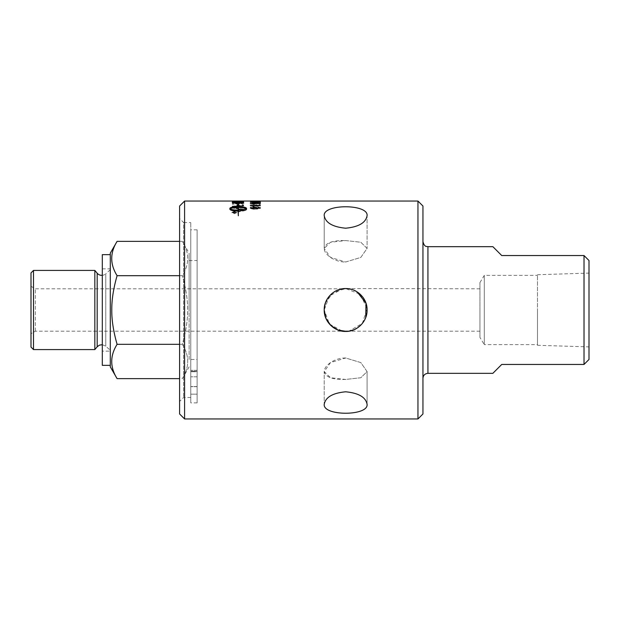 <?xml version="1.0" encoding="UTF-8"?>
<svg xmlns="http://www.w3.org/2000/svg" width="620" height="620" viewBox="0 0 620 620"><rect width="100%" height="100%" fill="white"/><g stroke="black" fill="none" stroke-linecap="round" stroke-linejoin="round"><path stroke-width="0.46" stroke-dasharray="3.1 2.33" d="M479.95 337.427L479.95 282.573L479.95 337.427L484.282 344.627L484.282 275.373L484.282 344.627L537.486 344.627L537.486 275.373L537.486 344.627M479.95 310L479.95 331.196L479.95 310M479.95 288.804L345.658 288.556L333.18 292.562L325.415 302.924M324.291 308.179L324.214 310C323.221 291.601 348.541 281.209 360.817 294.841C374.457 307.117 364.041 332.444 345.658 331.444C334.149 331.692 323.966 321.517 324.214 310L329.406 323.989L342.426 331.196L35.317 331.196L31 333.684L31 286.316L31 333.684M346.503 331.421L348.835 331.196M353.873 329.801L361.072 324.903L365.738 317.502M357.252 291.974L351.897 289.486M345.658 379.44C332.63 379.773 325.485 377.162 324.214 371.582L330.491 362.584L345.658 357.996L360.817 362.584L367.094 371.582L360.817 377.751L345.658 379.44M345.658 262.004L360.817 257.416L367.094 248.419L360.817 242.249L345.658 240.56L330.491 242.249L324.214 248.419C323.966 254.084 334.149 262.183 345.658 262.004M345.658 357.996C334.149 357.817 323.966 365.916 324.214 371.582L330.491 377.751L345.658 379.44L360.817 377.751L367.094 371.582L360.817 362.584L345.658 357.996M345.658 240.56L360.817 242.249L367.094 248.419L360.817 257.416L345.658 262.004L330.491 257.416L324.214 248.419C325.485 242.838 332.63 240.227 345.658 240.56M234.228 212.265L233.81 212.799L233.399 212.49L234.228 212.156M235.771 212.265L233.027 212.071L233.771 213.009L235.771 213.094L234.6 212.381L235.771 211.963L233.027 211.963L233.771 212.9L234.546 212.544L235.771 212.986L234.6 212.265L235.771 212.156M232.237 212.567L234.36 211.637L236.483 212.567L234.36 213.528L232.237 212.451L234.36 211.529L236.483 212.451L234.36 213.419L232.237 212.451M234.36 211.459L231.818 212.567L234.36 213.722L236.902 212.567L234.36 211.343L231.818 212.451L234.36 213.613L236.902 212.451L234.36 211.343M243.621 205.956L243.621 205.53A2609.89 2444.683 -35.7 0 0 232.322 206.212L232.322 206.677A2609.89 2434.182 145.5 0 1 243.621 205.956L243.621 205.406A2607.154 2442.002 -35.7 0 0 232.322 206.096L232.322 206.553A2607.154 2431.516 145.5 0 1 243.621 205.84M237.15 202.097L235.096 202.972L233.608 202.57L237.15 201.973L235.096 202.849L233.608 202.074L237.15 201.973M242.335 201.965L242.265 202.531L240.056 202.903L238.437 202.058A2642.177 2567.141 120.9 0 1 242.335 201.965L242.265 202.407L240.056 202.779L238.437 201.942A2639.402 2564.32 120.9 0 1 242.335 201.841M232.322 202.236L232.322 202.918A2609.89 2508.745 -132.2 0 1 243.621 203.36A2609.89 2497.67 -44.7 0 0 232.322 203.856L232.322 204.205A2607.472 2486.928 137.2 0 1 242.335 203.732L242.335 205.135L243.621 205.065L243.621 201.763A2609.89 2537.9 -61.1 0 0 232.322 202.035L232.399 202.787L235.011 203.236L240.049 203.182L243.621 202.492L243.621 201.639A2607.154 2535.118 -61.1 0 0 232.322 201.911L232.399 202.662L235.011 203.112L243.621 202.368M243.621 201.058L243.621 201.678A2609.89 2545.48 -112.4 0 0 232.322 201.477L232.322 201.043M242.335 201.516L242.335 201.058M238.413 201.051L238.413 201.453A2622.081 2559.546 69.8 0 1 239.924 201.477M233.608 201.043L237.127 201.051M232.322 201.748L232.322 201.748A2603.907 2537.024 114.8 0 1 238.956 201.608L243.807 201.275L238.491 201.174A2627.715 2572.372 -85.5 0 0 232.322 201.198L232.322 201.237A2619.593 2563.475 98.1 0 1 239.266 201.198L242.56 201.275L238.537 201.492A2602.706 2538.916 -68.3 0 0 232.322 201.601L232.322 201.353M242.335 203.019L242.335 202.585M242.335 202.709L241.707 202.104M241.707 202.221L233.787 202.019M243.621 203.36L243.621 203.244A2607.154 2494.927 -44.8 0 0 232.322 203.74L232.322 204.081A2604.736 2484.2 137.1 0 1 242.335 203.608L242.335 205.019L243.621 204.949L243.621 203.36M251.371 207.948L253.743 207.274L255.874 207.94L253.65 208.622L251.371 207.832L253.743 207.158L255.874 207.824L253.65 208.506L251.371 207.832M260.462 207.847L258.005 206.925L259.462 207.855C259.385 208.374 258.191 208.646 255.882 208.677L256.944 207.832C256.835 207.227 255.758 206.91 253.712 206.863C251.588 206.902 250.48 207.251 250.371 207.901C250.271 208.653 251.86 209.064 255.146 209.118C258.742 209.087 260.508 208.661 260.462 207.847L258.005 206.809L259.462 207.739C259.385 208.258 258.191 208.529 255.882 208.56L256.944 207.715C256.835 207.111 255.758 206.793 253.712 206.747C251.588 206.786 250.48 207.126 250.371 207.778C250.271 208.537 251.86 208.948 255.146 209.002C258.742 208.971 260.508 208.545 260.462 207.731M256.812 205.716L252.356 205.716L256.812 204.879L256.812 205.716L252.356 205.6L256.812 204.755L256.812 205.6M260.292 206.072L257.928 205.716L257.928 204.577L250.41 205.786L256.812 206.072L256.812 206.476L260.292 206.072L260.292 205.6L257.928 205.6L257.928 204.453L250.41 205.956L256.812 205.956L256.812 206.359L260.292 205.956M257.323 202.825L257.323 202.244L256.106 202.244L256.106 202.825L257.323 202.825L257.323 202.12L256.106 202.12L256.106 202.709L257.323 202.709M259.462 201.725L251.371 201.725L259.462 201.601M259.439 201.523L250.371 201.725L255.417 202.097L260.462 201.725L259.439 201.392L250.371 201.601L255.417 201.973L259.439 201.392M259.462 201.252L251.371 201.221L259.462 201.097M251.363 201.182L252.929 201.198L251.371 201.097M259.439 201.174L251.503 201.368L260.044 201.198M255.417 201.446L255.417 201.051L250.806 201.198M254.952 201.221L254.433 201.19M254.952 201.182L259.462 201.182M251.363 201.244L255.2 201.353M253.812 204.274L250.371 203.453M260.292 203.453L252.565 203.833M253.898 209.017L252.851 209.134L250.371 207.708M260.292 207.708L260.292 208.25L252.565 208.25M238.072 210.258L238.072 207.63C234.05 207.677 231.407 208.095 230.152 208.886M237.165 205.336L238.072 205.445M229.873 209.227L229.873 209.343C230.353 210.467 233.081 211.102 238.072 211.257L238.072 211.141M238.072 211.257L238.072 215.713M238.328 215.876L238.328 211.141M238.328 211.257A14.477 6.084 -0 0 0 239.026 211.242L239.026 211.133M239.026 211.73L242.009 210.42M239.026 210.25L239.026 209.684M238.328 210.258L238.328 207.514M238.328 207.63C242.35 207.677 244.993 208.095 246.249 208.886M242.544 209.862L242.544 210.963C245.101 210.56 246.435 210.017 246.528 209.343L246.528 208.328M238.328 206.832L238.328 205.483M238.328 205.6L239.382 205.615M253.867 206.39L252.851 206.506L250.371 205.321M260.292 205.321L260.292 205.786L252.565 205.786M259.462 202.415L254.952 202.415M260.439 202.345L255.665 202.98L250.395 202.329M255.2 202.763L253.913 202.322M252.859 202.042L251.363 202.399M257.323 201.376L257.323 201.864L256.106 201.864L256.106 201.376M259.129 203.298L259.129 204.352L260.292 204.352L260.292 202.98L253.084 204.058L251.371 203.647L253.224 203.019L250.371 203.654L253.115 204.352L259.129 203.174L259.129 204.236L260.292 204.236L260.292 202.856L253.084 203.934L251.371 203.523L253.224 202.895L250.371 203.531L253.115 204.228L259.129 203.174M232.322 201.198L232.322 201.113A2616.849 2560.662 98.1 0 1 239.266 201.074L242.56 201.151L238.537 201.368A2599.978 2536.133 -68.3 0 0 232.322 201.477L232.322 201.624A2601.179 2534.242 114.8 0 1 238.956 201.485L243.807 201.151L238.491 201.051A2624.956 2569.551 -85.5 0 0 232.322 201.074M243.621 207.235L243.621 206.762A2609.89 2414.706 -32.6 0 0 232.322 207.529L232.322 208.08A674.785 576.856 -129.3 0 1 236.561 208.746L241.909 209.498L238.956 209.707A2635.194 2371.43 -27.8 0 0 232.322 210.25L232.322 210.847A2646.803 2372.724 152.8 0 1 243.621 209.901L243.621 209.32L233.841 207.886L236.731 207.715A2642.316 2437.437 148.3 0 1 243.621 207.235L243.621 206.646A2607.154 2412.056 -32.6 0 0 232.322 207.413L232.322 207.963A674.258 576.298 -129.3 0 1 236.561 208.63L241.909 209.389L238.956 209.591A2632.427 2368.834 -27.8 0 0 232.322 210.133L232.322 210.73A2644.029 2370.12 152.7 0 1 243.621 209.785L243.621 209.203L233.841 207.762L236.731 207.599A2639.542 2434.763 148.3 0 1 243.621 207.119M417.957 418.957L417.957 201.043M184.59 201.043L184.59 418.957M367.094 215.644C368.412 203.81 322.896 203.81 324.214 215.644C325.485 222.758 332.63 226.951 345.658 228.206C358.678 226.951 365.823 222.758 367.094 215.644L367.094 248.419L367.094 215.644M479.95 331.196L348.882 331.196L362.413 323.369L367.032 308.396L360.243 294.291L345.658 288.556M348.882 288.804L342.426 288.804L329.406 296.011L324.214 310M324.214 404.356C322.896 416.19 368.412 416.19 367.094 404.356C365.823 397.242 358.678 393.049 345.658 391.794C332.63 393.049 325.485 397.242 324.214 404.356L324.214 371.582L324.214 404.356M110.29 254.649L110.29 365.351L110.29 254.649M102.308 365.351L102.308 254.649M102.308 351.137L102.308 268.863L102.308 351.137L110.29 351.137L110.29 268.863L110.29 351.137M110.29 253.154L110.29 366.846M35.317 331.196L35.317 288.804L35.317 331.196M348.882 331.196L342.426 331.196M33.495 270.421L33.495 349.579M31 347.091L31 272.909M94.837 270.421L94.837 349.579M110.29 269.731L105.764 273.808L105.764 346.192L105.764 273.808A5.983 5.983 0 0 1 102.308 275.319M197.106 359.468L197.106 260.532L197.106 359.468L189.123 359.468L189.123 260.532L189.123 359.468M179.599 344.317L182.319 344.317C185.961 331.615 187.728 320.176 187.627 310C187.728 299.824 185.961 288.385 182.319 275.683C189.472 301.925 189.472 318.076 182.319 344.317C189.472 355.756 189.472 367.195 182.319 378.634C189.472 367.195 189.472 355.756 182.319 344.317L117.095 344.317C109.942 318.076 109.942 301.925 117.095 275.683L182.319 275.683C189.472 264.244 189.472 252.805 182.319 241.366C189.472 252.805 189.472 264.244 182.319 275.683L179.599 275.683M189.123 310L189.123 253.154L189.123 310M189.123 366.846L182.319 378.634L179.599 378.634M117.095 378.634C109.942 367.195 109.942 355.756 117.095 344.317M117.095 275.683C109.942 264.244 109.942 252.805 117.095 241.366M179.599 241.366L182.319 241.366L189.123 253.154M197.106 394.173L190.774 394.173L190.774 370.341L190.774 394.173L197.106 394.173L197.106 386.562L197.106 402.876L197.106 394.173M190.774 371.349L190.774 229.826L190.774 371.349L197.106 371.349L197.106 371.783L197.106 229.826L197.106 371.349L190.774 371.349M197.106 371.783L197.106 370.388L197.106 371.775L190.774 371.698L197.106 371.783M197.106 376.805L190.774 376.805L197.106 376.805L197.106 386.686L197.106 376.805M190.774 385.935L190.774 381.106L190.774 385.935M197.106 386.562L197.106 370.341L197.106 386.562L190.774 386.562L197.106 386.562M190.774 350.943L190.774 222.534L190.774 350.943M190.774 389.267L190.774 397.466L190.774 389.267M190.774 394.173L190.774 402.876L190.774 394.173M422.949 241.684L422.949 378.316L422.949 241.684M584.017 255.549L589 260.532L589 359.468L584.017 364.452L584.017 255.549L501.735 255.549L492.861 246.667M584.017 364.452L501.735 364.452L492.861 373.333M422.949 206.026L422.949 413.974M589 310L589 346.898L589 310M179.599 413.974L179.599 206.026M179.599 218.542L179.599 401.458L179.599 218.542L183.59 222.534L183.59 397.466L183.59 222.534L190.774 222.534M190.774 397.466L183.59 397.466L179.599 401.458M537.486 310L537.486 345.286L537.486 310M324.214 215.644L324.214 248.419L324.214 215.644M97.177 346.797L97.177 273.203M197.106 370.388L190.774 370.388L197.106 370.388M427.932 246.667L427.932 373.333M102.308 268.863L110.29 268.863M342.426 288.804L35.317 288.804L31 286.316M102.308 344.681L105.764 346.192L110.29 350.269M189.123 260.532L197.106 260.532M197.106 386.686L190.774 386.686L197.106 386.686M197.106 370.341L190.774 370.341L197.106 370.341M197.106 229.826L190.774 229.826M479.95 282.573L484.282 275.373L537.486 275.373M537.486 345.286L589 346.898M537.486 274.714L589 273.102M367.094 371.582L367.094 404.356L367.094 371.582M197.106 402.876L190.774 402.876"/><path stroke-width="0.93" d="M325.415 302.924L324.291 308.179M324.214 310L325.942 318.432L330.793 325.454L338.047 330.049L346.503 331.421M348.835 331.196L353.873 329.801M365.738 317.502L365.986 303.196L357.252 291.974M351.897 289.486L348.882 288.804M242.335 201.182L243.621 201.182M239.924 201.477A2622.081 2559.546 69.8 0 1 242.335 201.516L242.335 201.058L243.621 201.058L243.621 201.554A2607.154 2542.69 -112.3 0 0 232.322 201.353L238.413 201.329A2619.33 2556.74 69.8 0 1 242.335 201.392M237.127 201.174L238.413 201.174M232.461 201.167L233.608 201.167M232.322 201.043L184.59 201.043L179.599 206.026L179.599 413.974L184.59 418.957L184.59 201.043M233.608 202.577L233.608 202.701A2604.341 2509.729 49.9 0 1 242.335 203.019L242.11 202.244L240.785 201.965L233.787 202.019L233.608 202.577A2601.613 2506.978 50 0 1 242.335 202.903M232.322 202.36L236.941 201.763L243.621 202.624M243.621 202.5L243.621 203.244A2607.154 2505.994 -132.2 0 0 232.322 202.794L232.5 201.981L236.941 201.639L243.621 202.5M259.439 201.051L255.417 201.043M251.689 201.252L255.448 201.306M254.952 201.128L259.462 201.128L254.952 201.221M250.806 201.198L251.363 201.182M259.462 201.182L260.044 201.198M254.433 201.19L254.952 201.182M252.836 201.074L251.689 201.167M255.2 201.229L260.462 201.12L252.836 201.051M250.371 203.577L260.292 203.577M250.371 203.74L260.292 203.453L252.565 203.709L254.022 204.274L250.371 203.616M252.565 203.709L254.022 204.391M250.371 207.824L260.292 207.824M250.371 208.095L260.292 207.708L260.292 208.134L252.565 208.134L254.022 209.017L250.371 207.979M252.565 208.134L254.022 209.134M238.072 210.141L238.072 210.258C234.05 210.18 231.407 209.723 230.152 208.886L230.152 208.777C231.407 209.606 234.05 210.064 238.072 210.141L238.072 207.514C234.05 207.56 231.407 207.979 230.152 208.777M238.072 205.445L237.018 205.313L238.196 203.972L239.382 205.615L238.328 205.483L238.328 206.708C243.319 206.793 246.047 207.328 246.528 208.328L246.528 209.227C246.435 209.901 245.101 210.444 242.544 210.847L242.544 209.862L246.249 208.777C244.993 207.979 242.35 207.56 238.328 207.514L238.328 210.141A14.462 5.782 -0 0 0 239.026 210.133L239.026 209.684L242.009 210.42L239.026 211.621L239.026 211.133A14.462 6.076 180 0 1 238.328 211.141L238.328 215.776L238.072 211.141C233.081 210.986 230.353 210.351 229.873 209.227L229.873 208.335C230.353 207.328 233.081 206.793 238.072 206.708L238.072 205.445M238.072 205.569L238.072 206.708M238.072 206.832C233.081 206.91 230.353 207.444 229.873 208.444L229.873 209.227M242.009 210.537L239.026 209.792M238.328 210.141L238.328 210.258A14.477 5.789 180 0 0 239.026 210.25L239.026 210.133M242.544 209.978L246.249 208.777M246.528 208.444C246.047 207.444 243.319 206.91 238.328 206.832L238.328 206.708M239.382 205.739L238.196 203.972M238.196 204.096L237.018 205.437M250.371 205.437L260.292 205.437M250.371 205.662L260.292 205.321L252.565 205.662L254.022 206.39L250.371 205.538M252.565 205.662L254.022 206.506M254.952 202.298L257.091 202.732L259.462 202.29L254.952 202.298L259.462 202.29M250.371 202.391L252.859 202.042M253.882 202.383L257.083 201.988L260.462 202.407M251.363 202.275L255.2 202.763L253.882 202.26L257.083 201.864L260.462 202.283L255.665 202.856L250.371 202.267L252.836 201.88L251.689 202.438L255.2 202.639M256.106 201.508L257.323 201.508M257.323 201.376L256.106 201.74L257.323 201.376M232.461 201.043L417.957 201.043L417.957 418.957L184.59 418.957M367.094 215.644C365.823 222.758 358.678 226.951 345.658 228.206C332.63 226.951 325.485 222.758 324.214 215.644C322.896 203.81 368.412 203.81 367.094 215.644M342.426 331.196L348.882 331.196M345.658 288.556L342.426 288.804M324.214 404.356C325.485 397.242 332.63 393.049 345.658 391.794C358.678 393.049 365.823 397.242 367.094 404.356C368.412 416.19 322.896 416.19 324.214 404.356M345.658 331.444C334.18 331.716 323.935 321.478 324.214 310C323.935 298.522 334.18 288.285 345.658 288.556C357.128 288.285 367.373 298.522 367.094 310C367.373 321.478 357.128 331.716 345.658 331.444M110.29 365.351L102.308 365.351L102.308 254.649L110.29 254.649M33.495 349.579L33.495 270.421L31 272.909L31 347.091L33.495 349.579L94.837 349.579L94.837 270.421L33.495 270.421M102.308 275.319A5.983 5.983 0 0 1 97.177 273.203L97.177 346.797L99.394 345.146L102.308 344.681M179.599 378.634L117.095 378.634C109.942 367.195 109.942 355.756 117.095 344.317L179.599 344.317M117.095 378.634L110.29 366.846L110.29 253.154L117.095 241.366C109.942 252.805 109.942 264.244 117.095 275.683C113.452 288.385 111.677 299.824 111.786 310C111.677 320.176 113.452 331.615 117.095 344.317M117.095 275.683L179.599 275.683M117.095 241.366L179.599 241.366M584.017 364.452L589 359.468L589 260.532L584.017 255.549L584.017 364.452L501.735 364.452L492.861 373.333L427.932 373.333L427.932 246.667C426.645 246.171 424.615 247.597 422.949 241.684M584.017 255.549L501.735 255.549L492.861 246.667L427.932 246.667M417.957 418.957L422.949 413.974L422.949 206.026L417.957 201.043M97.177 273.203L94.837 270.421M97.177 346.797L94.837 349.579M427.932 373.333C424.901 373.628 423.243 375.286 422.949 378.316"/></g></svg>
